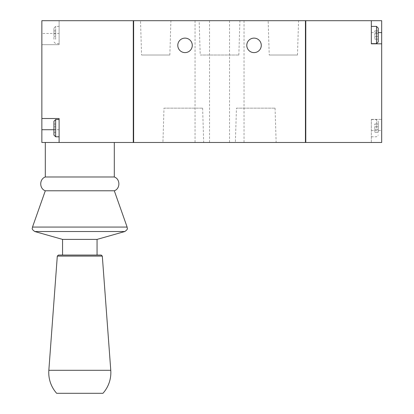 <?xml version="1.0" encoding="UTF-8"?>
<svg xmlns="http://www.w3.org/2000/svg" width="414" height="414" viewBox="0 0 414 414"><rect width="100%" height="100%" fill="white"/><g stroke="black" fill="none" stroke-linecap="round" stroke-linejoin="round"><path stroke-width="0.31" stroke-dasharray="2.07 1.55" d="M195.035 20.7L209.525 20.7L195.035 20.7L195.035 142.483L209.525 142.483L195.035 142.483M229.537 20.7L244.027 20.7L229.537 20.7L229.537 142.483L244.027 142.483L229.537 142.483M53.934 126.787L55.657 126.787L53.934 126.787L55.657 126.787L53.934 126.787L53.934 129.546L53.934 124.029L55.657 124.029L55.657 132.309L55.657 124.029L53.934 124.029M53.934 132.309L53.934 129.546L53.934 132.309L55.657 132.309L53.934 132.309M53.934 121.266L53.934 135.067M53.934 33.637L53.934 36.396L53.934 30.879L53.934 33.637L55.657 33.637L55.657 36.396L55.657 30.879L55.657 33.637L53.934 33.637M53.934 39.159L53.934 36.396L53.934 39.159L55.657 39.159L55.657 36.396L55.657 39.159L53.934 39.159M53.934 35.019L53.934 28.116L53.934 35.019M59.109 128.169L59.109 119.542L59.109 128.169M59.109 142.483L114.305 142.483L59.109 142.483L59.109 118.507L41.855 118.507M59.109 35.019L59.109 26.392L59.109 35.019M59.109 44.676L59.109 20.7L59.109 44.676L41.855 44.676L59.109 44.676M41.855 33.467L41.855 142.483L133.282 142.483L133.282 20.7L41.855 20.7L41.855 33.467L59.109 33.467M133.282 142.312L133.282 20.871L133.282 142.312L133.629 142.312L133.629 20.871L133.629 142.312M133.629 142.483L133.629 20.7L305.439 20.7L305.439 142.483L133.629 142.483M133.629 20.871L133.282 20.871M163.996 108.157L202.617 108.157L163.996 108.157L162.925 142.483L203.688 142.483L162.925 142.483M202.617 108.157L203.688 142.483M236.446 108.157L275.067 108.157L236.446 108.157L235.375 142.483L276.138 142.483L235.375 142.483M275.067 108.157L276.138 142.483M199.15 20.7L239.913 20.7L199.15 20.7L200.221 55.026L238.842 55.026L200.221 55.026M140.506 20.7L170.91 20.7L140.506 20.7L141.578 55.026L169.838 55.026L141.578 55.026M268.153 20.7L298.556 20.7L268.153 20.7L269.224 55.026L297.485 55.026L269.224 55.026M305.439 142.312L305.439 20.871L305.439 142.312L305.78 142.312L305.78 20.871L305.78 142.312M305.439 20.871L305.78 20.871M177.787 45.369A7.245 7.245 0 0 0 188.655 51.641A7.245 7.245 0 0 0 188.655 39.092A7.245 7.245 0 0 0 177.787 45.369M246.785 45.369A7.245 7.245 0 0 0 257.653 51.641A7.245 7.245 0 0 0 257.653 39.092A7.245 7.245 0 0 0 246.785 45.369M378.23 28.116L378.23 41.917M378.23 33.637L378.23 39.159L378.23 30.879L378.23 33.637L374.784 33.637L374.784 30.879L374.784 36.396L378.23 36.396L374.784 36.396L374.784 33.637L378.23 33.637M371.332 20.7L371.332 43.817L381.682 43.817M371.332 35.019L371.332 26.392L371.332 35.019M371.332 128.169L371.332 119.542L371.332 128.169M371.332 142.483L371.332 119.372L371.332 142.483L381.682 142.483L381.682 20.7L305.78 20.7L305.78 142.483L371.332 142.483M371.332 119.372L381.682 119.372L371.332 119.372M56.661 393.3L102.951 393.3M57.303 256.09L102.31 256.09M58.415 255.06L101.197 255.06M79.809 255.06L62.555 255.06L79.809 255.06M62.555 239.395L97.057 239.395M45.307 190.787L114.305 190.787M45.307 176.985L114.305 176.985M55.657 129.546L53.934 129.546L55.657 129.546M55.657 36.396L53.934 36.396L55.657 36.396M55.657 30.879L53.934 30.879L55.657 30.879M378.23 128.169L378.23 121.266L378.23 128.169M378.23 126.787L378.23 132.309L378.23 124.029L378.23 126.787L374.784 126.787L374.784 124.029L374.784 129.546L374.784 126.787L378.23 126.787M374.784 36.396L374.784 39.159L374.784 36.396L378.23 36.396L374.784 36.396M374.784 39.159L378.23 39.159L374.784 39.159M374.784 30.879L378.23 30.879L374.784 30.879M374.784 129.546L374.784 132.309L374.784 129.546L378.23 129.546L374.784 129.546M374.784 132.309L378.23 132.309L374.784 132.309M374.784 124.029L378.23 124.029L374.784 124.029M55.657 119.542L55.657 136.791M59.109 129.722L53.934 129.722M371.332 32.602L378.23 32.602M371.332 130.581L381.682 130.581M48.842 370.307L110.771 370.307M34.812 231.535L124.805 231.535M32.499 227.069L127.119 227.069M55.657 35.019L55.657 26.392L55.657 35.019M376.507 128.169L376.507 119.542L376.507 128.169M376.507 26.392L376.507 43.641M209.525 20.7L209.525 142.483M244.027 20.7L244.027 142.483M238.842 55.026L239.913 20.7M169.838 55.026L170.91 20.7M297.485 55.026L298.556 20.7M59.109 43.641L55.657 43.641L53.934 41.917M59.109 26.392L55.657 26.392L53.934 28.116M371.332 136.791L376.507 136.791L378.23 135.067M371.332 119.542L376.507 119.542L378.23 121.266"/><path stroke-width="0.62" d="M53.934 124.029L53.934 126.787M55.657 119.542L55.657 136.791L53.934 135.067L53.934 121.266L55.657 119.542L59.109 119.542M59.109 118.507L59.109 142.483L133.282 142.483L133.282 20.7L41.855 20.7L41.855 118.507L59.109 118.507M59.109 142.483L41.855 142.483L41.855 118.507M133.629 20.7L133.629 142.483L305.439 142.483L305.439 20.7L133.629 20.7M133.629 142.312L133.282 142.312M133.629 20.871L133.282 20.871M305.439 142.312L305.78 142.312M305.439 20.871L305.78 20.871M177.787 45.369A7.245 7.245 0 0 0 188.655 51.641A7.245 7.245 0 0 0 188.655 39.092A7.245 7.245 0 0 0 177.787 45.369M246.785 45.369A7.245 7.245 0 0 0 257.653 51.641A7.245 7.245 0 0 0 257.653 39.092A7.245 7.245 0 0 0 246.785 45.369M378.23 41.917L378.23 28.116L376.507 26.392L376.507 43.641L378.23 41.917M371.332 43.817L381.682 43.817L381.682 20.7L371.332 20.7L371.332 43.817M381.682 43.817L381.682 142.483L305.78 142.483L305.78 20.7L371.332 20.7M102.951 393.3L56.661 393.3A31.05 31.05 0 0 1 48.842 370.307L110.771 370.307A31.05 31.05 0 0 1 102.951 393.3M57.303 256.09L58.415 255.06L101.197 255.06L102.31 256.09L57.303 256.09L48.842 370.307M97.057 239.395L62.555 239.395L34.812 231.535L124.805 231.535L97.057 239.395L97.057 255.06M45.307 190.787C39.216 188.696 39.216 179.076 45.307 176.985L114.305 176.985C120.396 179.076 120.396 188.696 114.305 190.787L45.307 190.787L32.499 227.069C32.799 228.29 30.615 228.544 34.812 231.535M53.934 129.722L41.855 129.722M378.23 32.602L381.682 32.602M114.305 190.787L127.119 227.069L32.499 227.069M55.657 136.791L59.109 136.791M102.31 256.09L110.771 370.307M62.555 255.06L62.555 239.395M127.119 227.069C126.813 228.29 128.997 228.544 124.805 231.535M114.305 176.985L114.305 142.483M45.307 176.985L45.307 142.483M371.332 43.641L376.507 43.641M371.332 26.392L376.507 26.392"/></g></svg>
